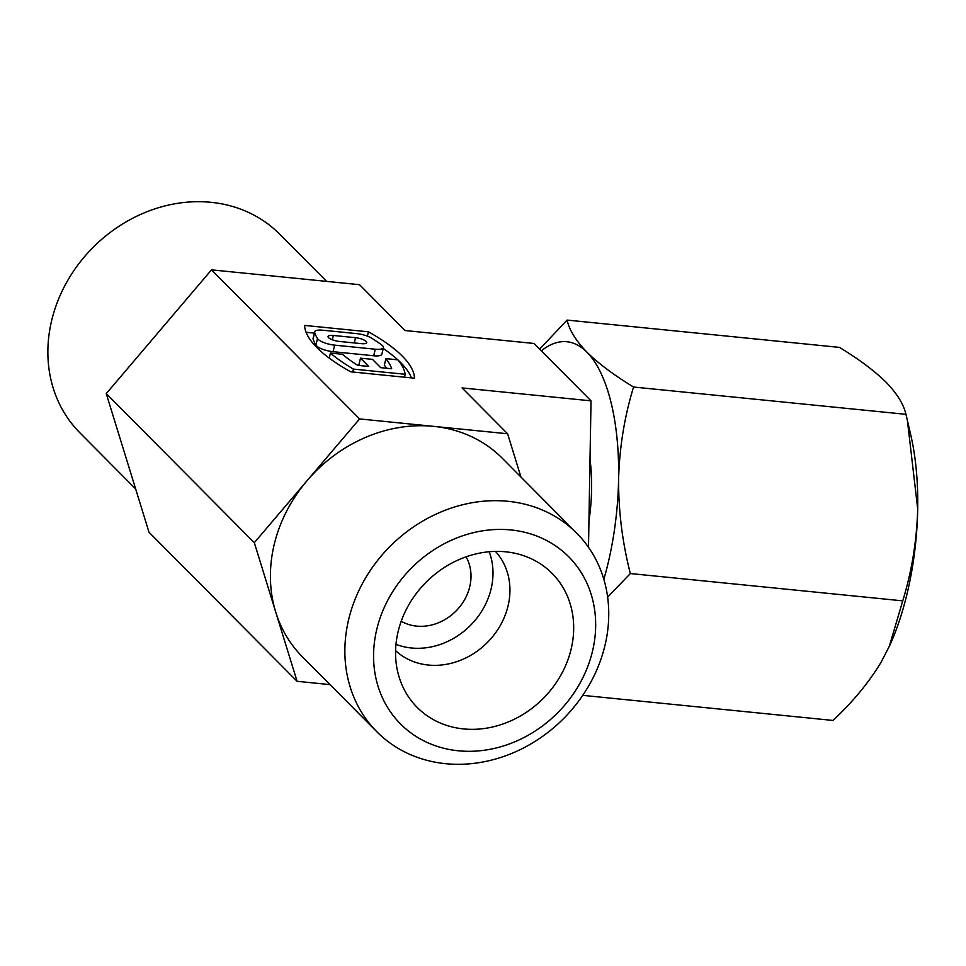 <?xml version="1.0" encoding="UTF-8"?>
<svg xmlns="http://www.w3.org/2000/svg" width="966" height="966" viewBox="0 0 966 966"><rect width="100%" height="100%" fill="white"/><g stroke="black" fill="none" stroke-linecap="round" stroke-linejoin="round"><path stroke-width="1.45" d="M466.059 556.827A46.96 40.741 -44.8 0 1 461.627 604.366A46.96 40.741 -44.8 0 1 416.612 626.113A46.96 40.741 -44.8 0 1 401.216 621.247M495.473 551.405A70.433 61.112 -44.8 0 1 508.068 605.875A70.433 61.112 -44.8 0 1 428.349 665.043A70.433 61.112 -44.8 0 1 395.589 650.625M395.975 644.334A70.433 61.112 135.2 0 0 491.126 588.813A70.433 61.112 135.2 0 0 489.182 551.755M306.971 480.814A140.867 122.223 135.2 0 0 274.163 544.691A140.867 122.223 135.2 0 0 275.708 612.009L254.336 542.699L359.594 418.93L433.601 426.356A140.867 122.223 135.2 0 0 306.971 480.814M348.617 619.653A140.867 122.223 -44.8 0 1 508.056 501.306A140.867 122.223 -44.8 0 1 576.75 533.22A140.867 122.223 -44.8 0 1 604.994 645.348A140.867 122.223 -44.8 0 1 445.555 763.683A140.867 122.223 -44.8 0 1 376.861 731.769A140.867 122.223 -44.8 0 1 348.617 619.653M576.75 533.22L502.296 458.258A140.867 122.223 135.2 0 0 433.601 426.356L507.609 433.77L462.062 387.921L591.023 400.842L534.017 343.461L405.068 330.541L359.521 284.692L285.513 277.266L211.506 269.852L359.594 418.93M326.605 281.384L279.754 234.231A140.867 122.223 135.2 0 0 211.059 202.317A140.867 122.223 135.2 0 0 67.282 281.227A140.867 122.223 135.2 0 0 79.864 432.78L135.651 488.941M505.713 551.815A95.091 82.496 -44.8 0 1 525.709 556.428A95.091 82.496 -44.8 0 1 567.996 659.597A95.091 82.496 -44.8 0 1 463.523 728.919A95.091 82.496 -44.8 0 1 400.407 680.885A95.091 82.496 -44.8 0 1 418.809 590.286A95.091 82.496 -44.8 0 1 505.713 551.815M458.319 750.787A118.564 102.867 -44.8 0 1 376.728 629.554A118.564 102.867 -44.8 0 1 510.929 529.948A118.564 102.867 -44.8 0 1 592.508 651.181A118.564 102.867 -44.8 0 1 458.319 750.787M607.638 597.157L630.351 573.55C622.321 542.3 618.409 510.76 618.602 478.955C619.508 447.222 624.495 416.575 633.563 387.028C614.171 375.267 598.642 363.663 586.954 352.216C575.99 340.853 569.36 330.143 567.066 320.084L839.454 347.386C858.834 359.159 874.375 370.763 886.051 382.198C897.028 393.573 903.657 404.283 905.951 414.329L910.829 435.268A164.353 66.497 95.7 0 1 917.7 508.937A164.353 66.497 95.7 0 1 889.758 645.409L881.233 661.988C869.002 682.322 852.942 701.811 833.03 720.443L582.752 695.351M907.388 420.391L917.7 508.937C916.794 540.67 911.807 571.317 902.739 600.864L889.251 646.52M630.351 573.55L902.739 600.864M633.563 387.028L905.951 414.329M567.066 320.084L539.668 349.149M541.334 350.827A164.353 66.497 95.7 0 1 586.954 352.216A164.353 66.497 95.7 0 1 618.602 478.955A164.353 66.497 95.7 0 1 603.835 579.334M590.009 459.297A99.196 40.137 95.7 0 1 588.946 521.121M588.499 547.287L591.023 400.842M414.511 378.201L350.682 371.801A187.827 54.289 -166.6 0 1 304.604 325.421L368.444 331.821A187.827 54.289 -166.6 0 1 414.511 378.201M330.01 684.616L297.093 681.308L149.006 532.23L106.248 393.621L254.336 542.699M507.609 433.77L520.964 477.059M211.506 269.852L106.248 393.621M411.468 377.899A187.827 54.289 13.4 0 0 398.282 360.282M397.775 359.823A187.827 54.289 13.4 0 0 383.236 348.46M367.418 336.132L368.444 331.821M314.336 333.113L306.089 332.292M297.093 681.308L275.708 612.009A140.867 122.223 135.2 0 0 302.406 656.82L376.861 731.769M386.605 368.239A165.295 47.769 13.4 0 0 384.347 365.184L385.905 358.627A165.295 47.769 -166.6 0 1 391.689 368.758L380.676 367.648L372.453 359.364L360.487 358.169L368.71 366.452L357.71 365.353A165.295 47.769 -166.6 0 1 342.423 354.268L330.42 353.073L329.225 358.096M359.738 365.546L358.929 364.725L360.487 358.169M383.442 347.615L381.872 354.172A13.15 3.804 -166.6 0 1 373.697 355.766L333.089 351.696A13.15 3.804 -166.6 0 1 315.93 345.14A178.432 51.572 -166.6 0 1 313.117 339.054A13.15 3.804 -166.6 0 1 313.081 338.378L314.638 331.821A13.15 3.804 13.4 0 0 314.675 332.497A178.432 51.572 13.4 0 0 317.5 338.583A13.15 3.804 13.4 0 0 334.647 345.14L375.255 349.209A13.15 3.804 -166.6 0 0 383.442 347.615A13.15 3.804 -166.6 0 0 381.727 345.019A178.432 51.572 -166.6 0 0 371.753 338.221A13.15 3.804 13.4 0 0 356.804 333.632L322.825 330.227A13.15 3.804 13.4 0 0 314.638 331.821M352.735 372.007L353.435 369.097A178.432 51.572 -166.6 0 1 330.42 353.073M404.488 377.199L405.177 374.289L353.435 369.097M385.905 358.627L397.907 359.835A178.432 51.572 -166.6 0 1 405.177 374.289M333.318 335.456L355.536 337.689A8.453 2.439 -166.6 0 1 366.718 342.628A8.453 2.439 -166.6 0 1 361.453 343.655L339.235 341.421A8.453 2.439 -166.6 0 1 328.054 336.482A8.453 2.439 -166.6 0 1 333.318 335.456L332.292 339.766M313.117 339.054L314.675 332.497M315.93 345.14L317.5 338.583M333.089 351.696L334.647 345.14M373.697 355.766L375.255 349.209M354.28 342.93L355.536 337.689"/></g></svg>
